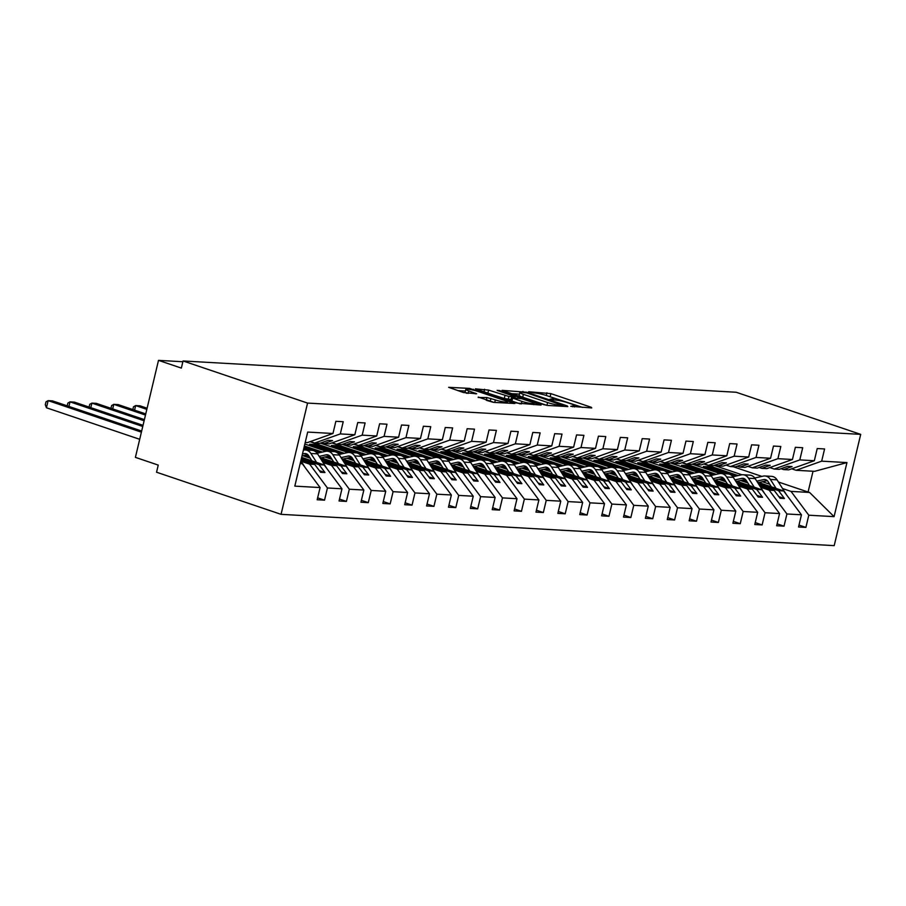 <?xml version="1.0" encoding="UTF-8"?>
<svg xmlns="http://www.w3.org/2000/svg" width="906" height="906" viewBox="0 0 906 906"><rect width="100%" height="100%" fill="white"/><g stroke="black" fill="none" stroke-linecap="round" stroke-linejoin="round"><path stroke-width="1.36" d="M570.735 406.307L591.765 407.938L591.244 407.281L550.871 393.623L528.662 391.732L534.166 392.932A9.287 1.2 13.4 0 1 546.839 395.673L550.202 396.805A9.287 1.2 13.4 0 1 553.736 398.651A9.287 1.2 13.4 0 1 551.879 398.923L549.885 399.252L555.016 399.988A9.287 1.2 13.4 0 1 567.688 402.728L571.052 403.861A9.287 1.2 13.4 0 1 574.597 405.707A9.287 1.2 13.4 0 1 572.739 405.979L570.735 406.307M478.277 397.066L494.087 402.411L514.948 403.476L469.512 388.391L448.663 387.326L463.442 392.525L476.658 393.793L468.776 390.916A7.769 0.997 13.4 0 1 465.809 389.376A7.769 0.997 13.4 0 1 470.123 389.489A7.769 0.997 13.4 0 1 477.96 391.437L504.54 400.429A7.769 0.997 13.4 0 1 507.496 401.97A7.769 0.997 13.4 0 1 503.181 401.856A7.769 0.997 13.4 0 1 495.344 399.908L486.952 397.553L478.175 397.485M860.7 434.37L307.564 403.079L281.064 514.336L834.2 545.639L860.7 434.37L736.182 392.253L183.057 360.962L181.359 368.096L158.505 360.362L182.865 361.743M307.564 403.079L183.057 360.962M543.566 404.574L547.53 405.435L567.802 406.579L567.269 405.922L526.907 392.264L502.094 390.35L543.566 404.574M541.086 405.073L516.85 403.068L475.378 388.844L488.594 390.101L508.923 396.488L515.265 396.737L497.111 390.395L499.523 390.531L541.086 405.073M310.316 441.573L314.688 443.045L319.761 443.34L328.199 440.327L332.57 440.576L324.133 443.589L329.218 443.872L354.846 434.733L357.745 422.547L365.107 422.955L362.196 435.152L336.568 444.291L341.641 444.574L350.078 441.573L354.45 441.822L346.024 444.823L351.098 445.106L376.726 435.979L379.625 423.781L386.987 424.201L384.076 436.386L358.448 445.526L363.521 445.809L371.958 442.808L376.33 443.057L367.904 446.058L372.978 446.352L398.606 437.213L401.505 425.016L408.866 425.435L405.956 437.632L380.327 446.76L385.401 447.054L393.838 444.042L398.21 444.291L389.784 447.304L394.857 447.587L420.486 438.447L423.385 426.25L430.746 426.669L427.836 438.866L402.207 448.006L407.281 448.289L415.718 445.288L420.09 445.526L411.664 448.538L416.737 448.821L442.366 439.693L445.265 427.496L452.626 427.915L449.716 440.101L424.087 449.24L429.161 449.523L437.598 446.522L441.969 446.771L433.544 449.772L438.617 450.067L464.246 440.928L467.145 428.731L474.506 429.15L471.596 441.347L445.967 450.475L451.041 450.769L459.478 447.757L463.849 448.006L455.424 451.007L460.497 451.301L486.126 442.162L489.025 429.965L496.386 430.384L493.476 442.581L467.847 451.72L472.921 452.003L481.358 449.002L485.729 449.24L477.303 452.253L482.377 452.536L508.006 443.408L510.916 431.211L518.266 431.618L515.355 443.815L489.727 452.955L494.801 453.238L503.238 450.237L507.609 450.486L499.183 453.487L504.257 453.77L529.885 444.642L532.796 432.445L540.146 432.864L537.235 445.061L511.607 454.189L516.68 454.484L525.118 451.471L529.489 451.72L521.063 454.721L526.137 455.016L551.765 445.877L554.676 433.68L562.026 434.099L559.115 446.296L533.487 455.424L538.56 455.718L546.998 452.717L551.369 452.955L542.943 455.967L548.017 456.25L573.645 447.122L576.556 434.925L583.906 435.333L580.995 447.53L555.367 456.669L560.44 456.952L568.877 453.951L573.249 454.2L564.823 457.202L569.897 457.485L595.525 448.357L598.436 436.16L605.786 436.579L602.875 448.776L577.247 457.904L582.32 458.187L590.757 455.186L595.129 455.435L586.703 458.436L591.777 458.73L617.405 449.591L620.316 437.394L627.665 437.813L624.755 450.01L599.126 459.138L604.2 459.433L612.637 456.42L617.009 456.669L608.583 459.682L613.656 459.965L639.285 450.826L642.195 438.64L649.545 439.048L646.635 451.245L621.006 460.384L626.08 460.667L634.517 457.666L638.889 457.915L630.463 460.916L635.536 461.199L661.165 452.071L664.075 439.874L671.425 440.293L668.515 452.49L642.886 461.618L647.96 461.901L656.397 458.9L660.768 459.149L652.343 462.151L657.416 462.445L683.045 453.306L685.955 441.109L693.305 441.528L690.395 453.725L664.766 462.853L669.84 463.147L678.277 460.135L682.648 460.384L674.223 463.396L679.296 463.679L704.925 454.54L707.835 442.355L715.185 442.762L712.275 454.959L686.646 464.099L691.72 464.382L700.157 461.38L704.528 461.63L696.102 464.631L701.176 464.914L726.805 455.786L729.715 443.589L737.065 444.008L734.154 456.194L708.526 465.333L713.6 465.616L722.037 462.615L726.408 462.864L717.982 465.865L723.056 466.16L748.684 457.02L751.595 444.823L758.945 445.242L756.034 457.439L730.406 466.567L735.491 466.862L743.917 463.849L748.288 464.099L739.862 467.111L744.936 467.394L770.564 458.255L773.475 446.058L780.825 446.477L777.914 458.674L752.286 467.813L757.371 468.096L765.797 465.095L770.179 465.333L761.742 468.345L766.816 468.629L792.444 459.501L795.355 447.304L802.705 447.723L799.794 459.908L774.166 469.048L779.251 469.331L787.676 466.33L792.059 466.579L783.622 469.58L788.696 469.874L814.324 460.735L817.235 448.538L824.585 448.957L821.674 461.154L796.046 470.282L814.607 471.335L846.951 462.581L834.075 516.647L809.579 492.445L808.084 492.037L813.033 471.245M300.169 463.623L302.31 463.747L320.09 487.564L294.812 486.126L307.689 432.071L332.966 433.498L335.866 421.301L343.215 421.72L340.316 433.917L314.688 443.045M332.966 433.498L307.338 442.638L305.197 442.513M332.196 442.808L336.568 444.291M354.076 444.042L358.448 445.526M375.956 445.288L380.327 446.76M397.836 446.522L402.207 448.006M419.716 447.757L424.087 449.24M441.596 449.002L445.967 450.475M463.476 450.237L467.847 451.72M485.356 451.471L489.727 452.955M507.235 452.717L511.607 454.189M529.115 453.951L533.487 455.424M550.995 455.186L555.367 456.669M572.875 456.431L577.247 457.904M594.755 457.666L599.126 459.138M616.635 458.9L621.006 460.384M638.515 460.146L642.886 461.618M660.395 461.38L664.766 462.853M682.275 462.615L686.646 464.099M704.155 463.849L708.526 465.333M726.034 465.095L730.406 466.567M747.914 466.33L752.286 467.813M769.794 467.564L774.166 469.048M317.632 497.836L324.529 500.169L327.44 487.972L341.97 488.798L324.189 464.982L301.664 457.36M301.222 461.313L309.659 464.155L327.44 487.972M339.512 499.081L346.409 501.414L349.32 489.217L363.85 490.033L346.069 466.216L319.784 457.326M323.102 462.547L331.539 465.401L349.32 489.217M310.237 458.198L302.966 455.729M361.392 500.316L368.289 502.649L371.2 490.452L385.73 491.279L367.949 467.462L341.664 458.572M344.982 463.781L353.419 466.635L371.2 490.452M332.117 459.433L324.846 456.975M304.303 450.022L303.476 449.75M383.272 501.55L390.169 503.883L393.079 491.686L407.609 492.513L389.829 468.696L363.544 459.806M366.862 465.027L375.299 467.87L393.079 491.686M353.997 460.667L346.726 458.21M326.183 451.256L304.835 444.042M405.152 502.796L412.049 505.129L414.959 492.932L429.489 493.747L411.709 469.931L385.424 461.041M388.742 466.262L397.179 469.115L414.959 492.932M375.877 461.901L368.606 459.444M348.063 452.502L320.35 443.125M427.032 504.03L433.929 506.363L436.839 494.166L451.369 494.993L433.589 471.177L407.304 462.286M410.622 467.496L419.059 470.35L436.839 494.166M397.757 463.147L390.486 460.69M369.942 453.736L342.23 444.359M448.912 505.265L455.809 507.598L458.719 495.401L473.249 496.228L455.469 472.411L429.184 463.521M432.513 468.742L440.939 471.584L458.719 495.401M419.637 464.382L412.366 461.924M391.822 454.971L364.11 445.605M470.792 506.511L477.689 508.844L480.599 496.647L495.129 497.462L477.349 473.645L451.063 464.755M454.393 469.976L462.819 472.83L480.599 496.647M441.516 465.616L434.246 463.159M413.702 456.216L385.99 446.839M492.671 507.745L499.568 510.078L502.479 497.881L517.009 498.708L499.229 474.891L472.943 466.001M476.273 471.211L484.699 474.065L502.479 497.881M463.396 466.862L456.126 464.404M435.582 457.451L407.87 448.074M514.563 508.979L521.448 511.312L524.359 499.115L538.889 499.942L521.109 476.126L494.823 467.236M498.153 472.445L506.579 475.299L524.359 499.115M485.276 468.096L478.006 465.639M457.462 458.685L429.75 449.319M536.443 510.225L543.328 512.547L546.239 500.361L560.769 501.177L542.988 477.36L516.703 468.47M520.033 473.691L528.458 476.545L546.239 500.361M507.156 469.331L499.885 466.873M479.342 459.931L451.63 450.554M558.322 511.46L565.208 513.793L568.119 501.596L582.649 502.411L564.868 478.595L538.583 469.716M541.913 474.925L550.338 477.779L568.119 501.596M529.036 470.576L521.765 468.119M501.222 461.165L473.51 451.788M580.202 512.694L587.088 515.027L589.999 502.83L604.529 503.657L586.748 479.84L560.463 470.95M563.792 476.16L572.218 479.014L589.999 502.83M550.916 471.811L543.645 469.353M523.102 462.4L495.389 453.034M602.082 513.928L608.968 516.261L611.878 504.076L626.408 504.891L608.628 481.075L582.343 472.185M585.672 477.405L594.098 480.259L611.878 504.076M572.796 473.045L565.525 470.588M544.982 463.634L517.269 454.268M623.962 515.174L630.848 517.507L633.758 505.31L648.288 506.126L630.508 482.309L604.223 473.43M607.552 478.64L615.978 481.494L633.758 505.31M594.676 474.291L587.405 471.822M566.862 464.88L539.149 455.503M645.842 516.409L652.728 518.742L655.638 506.545L670.168 507.371L652.388 483.555L626.103 474.665M629.432 479.874L637.858 482.728L655.638 506.545M616.556 475.525L609.285 473.068M588.741 466.114L561.029 456.749M667.722 517.643L674.619 519.976L677.518 507.779L692.048 508.606L674.268 484.789L647.994 475.899M651.312 481.12L659.738 483.963L677.518 507.779M638.436 476.76L631.165 474.302M610.621 467.349L582.909 457.983M689.602 518.889L696.499 521.222L699.398 509.025L713.928 509.84L696.148 486.024L669.874 477.134M673.192 482.354L681.618 485.208L699.398 509.025M660.315 478.006L653.045 475.537M632.501 468.595L604.789 459.217M711.482 520.123L718.379 522.456L721.278 510.259L735.808 511.086L718.028 487.269L691.754 478.379M695.072 483.589L703.498 486.443L721.278 510.259M682.195 479.24L674.925 476.783M654.381 469.829L626.669 460.463M733.362 521.358L740.259 523.691L743.158 511.494L757.688 512.32L739.908 488.504L713.634 479.614M716.952 484.835L725.378 487.677L743.158 511.494M704.075 480.474L696.805 478.017M676.261 471.063L648.549 461.698M755.242 522.603L762.139 524.936L765.038 512.739L779.568 513.555L761.787 489.738L735.513 480.848M738.832 486.069L747.257 488.923L765.038 512.739M725.955 481.72L718.685 479.251M698.141 472.309L670.429 462.932M777.122 523.838L784.018 526.171L786.918 513.974L801.448 514.801L798.537 526.998L805.898 527.405L808.798 515.208L834.075 516.647M760.712 487.303L769.137 490.157L786.918 513.974M747.835 482.955L740.564 480.497M720.021 473.544L692.309 464.178M791.674 468.81L796.046 470.282M799.001 525.072L805.898 527.405M782.591 488.549L791.017 491.392L808.798 515.208M769.715 484.189L762.444 481.732M741.901 474.778L714.2 465.412M158.505 360.362L135.402 457.36L158.244 465.095L156.545 472.219L281.064 514.336M302.31 463.747L300.305 463.068M324.529 500.169L317.179 499.761L320.09 487.564M346.409 501.414L339.059 500.995L341.97 488.798M368.289 502.649L360.939 502.23L363.85 490.033M322.434 452.06L304.382 445.956M390.169 503.883L382.819 503.476L385.73 491.279M344.314 453.306L309.977 441.686M412.049 505.129L404.699 504.71L407.609 492.513M366.194 454.54L331.856 442.932M433.929 506.363L426.579 505.944L429.489 493.747M388.074 455.775L353.748 444.166M455.809 507.598L448.459 507.19L451.369 494.993M409.954 457.02L375.628 445.401M477.689 508.844L470.339 508.425L473.249 496.228M431.834 458.255L397.508 446.647M499.568 510.078L492.218 509.659L495.129 497.462M453.713 459.489L419.387 447.881M521.448 511.312L514.098 510.893L517.009 498.708M475.593 460.735L441.267 449.116M543.328 512.547L535.978 512.139L538.889 499.942M497.473 461.969L463.147 450.361M565.208 513.793L557.858 513.374L560.769 501.177M519.353 463.204L485.027 451.596M587.088 515.027L579.738 514.608L582.649 502.411M541.233 464.45L506.907 452.83M608.968 516.261L601.618 515.854L604.529 503.657M563.113 465.684L528.787 454.065M630.848 517.507L623.498 517.088L626.408 504.891M584.993 466.918L550.667 455.31M652.728 518.742L645.378 518.323L648.288 506.126M606.873 468.153L572.547 456.545M674.619 519.976L667.258 519.568L670.168 507.371M628.753 469.399L594.427 457.779M696.499 521.222L689.138 520.803L692.048 508.606M650.633 470.633L616.307 459.025M718.379 522.456L711.017 522.037L713.928 509.84M672.512 471.867L638.186 460.259M740.259 523.691L732.897 523.283L735.808 511.086M694.392 473.113L660.066 461.494M762.139 524.936L754.777 524.517L757.688 512.32M716.272 474.348L681.946 462.74M784.018 526.171L776.657 525.752L779.568 513.555M340.316 433.917L354.846 434.733M362.196 435.152L376.726 435.979M384.076 436.386L398.606 437.213M405.956 437.632L420.486 438.447M427.836 438.866L442.366 439.693M449.716 440.101L464.246 440.928M471.596 441.347L486.126 442.162M493.476 442.581L508.006 443.408M515.355 443.815L529.885 444.642M537.235 445.061L551.765 445.877M559.115 446.296L573.645 447.122M580.995 447.53L595.525 448.357M602.875 448.776L617.405 449.591M624.755 450.01L639.285 450.826M646.635 451.245L661.165 452.071M668.515 452.49L683.045 453.306M690.395 453.725L704.925 454.54M712.275 454.959L726.805 455.786M734.154 456.194L748.684 457.02M756.034 457.439L770.564 458.255M777.914 458.674L792.444 459.501M799.794 459.908L814.324 460.735M821.674 461.154L846.951 462.581M321.539 442.706L324.133 443.589M309.659 464.155L314.733 464.45L320.588 472.286L324.96 472.536L319.105 464.699L324.189 464.982M301.075 459.829L314.733 464.45M301.347 458.685L319.105 464.699M343.419 443.94L346.024 444.823M331.539 465.401L336.613 465.684L342.468 473.521L346.839 473.77L340.984 465.933L346.069 466.216M305.515 455.163L309.071 456.375M321.947 460.724L336.613 465.684M320.95 459.149L340.984 465.933M365.299 445.186L367.904 446.058M353.419 466.635L358.493 466.918L364.348 474.755L368.719 475.004L362.864 467.168L367.949 467.462M303.793 448.425L309.014 450.191M316.806 452.83L317.689 453.125M327.394 456.409L330.95 457.609M343.827 461.958L358.493 466.918M304.065 447.281L319.886 452.626M342.83 460.395L362.864 467.168M387.179 446.42L389.784 447.304M375.299 467.87L380.373 468.164L386.228 476.001L390.599 476.25L384.744 468.413L389.829 468.696M313.657 445.593L313.929 444.45L309.546 444.2L330.894 451.426M338.685 454.065L339.569 454.359M349.274 457.643L352.83 458.844M365.707 463.204L380.373 468.164M313.929 444.45L341.766 453.872M364.71 461.63L384.744 468.413M409.059 447.655L411.664 448.538M397.179 469.115L402.253 469.399L408.108 477.236L412.479 477.485L406.624 469.648L411.709 469.931M335.537 446.828L335.809 445.695L331.426 445.446L352.774 452.66M360.565 455.299L361.449 455.593M371.154 458.878L374.71 460.089M387.587 464.438L402.253 469.399M335.809 445.695L363.646 455.106M386.59 462.864L406.624 469.648M430.939 448.889L433.544 449.772M419.059 470.35L424.133 470.633L429.988 478.47L434.359 478.719L428.515 470.882L433.589 471.177M357.417 448.074L357.689 446.93L353.306 446.681L374.654 453.906M382.445 456.533L383.329 456.839M393.034 460.123L396.59 461.324M409.467 465.673L424.133 470.633M357.689 446.93L385.526 456.341M408.47 464.11L428.515 470.882M452.819 450.135L455.424 451.007M440.939 471.584L446.012 471.879L451.868 479.716L456.239 479.954L450.395 472.128L455.469 472.411M379.297 449.308L379.569 448.164L375.186 447.915L396.534 455.14M404.325 457.779L405.209 458.074M414.914 461.358L418.47 462.558M431.347 466.918L446.012 471.879M379.569 448.164L407.406 457.587M430.35 465.344L450.395 472.128M474.699 451.369L477.303 452.253M462.819 472.83L467.892 473.113L473.747 480.95L478.119 481.199L472.275 473.362L477.349 473.645M401.177 450.542L401.449 449.41L397.066 449.161L418.413 456.375M426.205 459.014L427.088 459.308M436.794 462.592L440.35 463.804M453.226 468.153L467.892 473.113M401.449 449.41L429.285 458.821M452.23 466.579L472.275 473.362M496.579 452.604L499.183 453.487M484.699 474.065L489.772 474.348L495.627 482.185L499.999 482.434L494.155 474.597L499.229 474.891M423.057 451.788L423.329 450.644L418.946 450.395L440.293 457.621M448.096 460.248L448.968 460.554M458.674 463.838L462.241 465.038M475.106 469.387L489.772 474.348M423.329 450.644L451.165 460.055M474.11 467.824L494.155 474.597M518.459 453.849L521.063 454.721M506.579 475.299L511.652 475.593L517.507 483.43L521.879 483.668L516.035 475.843L521.109 476.126M444.937 453.023L445.208 451.879L440.826 451.63L462.173 458.855M469.976 461.494L470.848 461.788M480.554 465.072L484.121 466.273M496.986 470.633L511.652 475.593M445.208 451.879L473.045 461.301M495.99 469.059L516.035 475.843M540.338 455.084L542.943 455.967M528.458 476.545L533.532 476.828L539.387 484.665L543.759 484.914L537.915 477.077L542.988 477.36M466.817 454.257L467.088 453.113L462.706 452.875L484.053 460.089M491.856 462.728L492.728 463.023M502.434 466.307L506.001 467.507M518.866 471.867L533.532 476.828M467.088 453.113L494.925 462.536M517.87 470.293L537.915 477.077M562.218 456.318L564.823 457.202M550.338 477.779L555.412 478.062L561.267 485.899L565.638 486.148L559.795 478.311L564.868 478.595M488.696 455.503L488.968 454.359L484.585 454.11L505.933 461.324M513.736 463.963L514.608 464.257M524.314 467.541L527.881 468.753M540.746 473.102L555.412 478.062M488.968 454.359L516.805 463.77M539.75 471.539L559.795 478.311M584.098 457.564L586.703 458.436M572.218 479.014L577.292 479.308L583.147 487.134L587.518 487.383L581.675 479.546L586.748 479.84M510.576 456.737L510.848 455.593L506.465 455.344L527.813 462.57M535.616 465.208L536.488 465.503M546.193 468.787L549.761 469.988M562.626 474.348L577.292 479.308M510.848 455.593L538.685 465.016M561.629 472.773L581.675 479.546M605.978 458.798L608.583 459.682M594.098 480.259L599.172 480.542L605.027 488.379L609.398 488.628L603.555 480.792L608.628 481.075M532.456 457.972L532.728 456.828L528.345 456.59L549.693 463.804M557.496 466.443L558.368 466.737M568.073 470.021L571.641 471.222M584.506 475.582L599.172 480.542M532.728 456.828L560.565 466.25M583.509 474.008L603.555 480.792M627.858 460.033L630.463 460.916M615.978 481.494L621.052 481.777L626.907 489.614L631.278 489.863L625.434 482.026L630.508 482.309M554.336 459.206L554.608 458.074L550.225 457.824L571.573 465.038M579.376 467.677L580.248 467.972M589.953 471.256L593.521 472.468M606.386 476.816L621.052 481.777M554.608 458.074L582.445 467.485M605.389 475.242L625.434 482.026M649.738 461.279L652.343 462.151M637.858 482.728L642.932 483.023L648.787 490.848L653.158 491.097L647.314 483.26L652.388 483.555M576.216 460.452L576.488 459.308L572.105 459.059L593.453 466.284M601.256 468.923L602.128 469.217M611.833 472.502L615.4 473.702M628.266 478.051L642.932 483.023M576.488 459.308L604.325 468.73M627.269 476.488L647.314 483.26M671.618 462.513L674.223 463.396M659.738 483.963L664.811 484.257L670.667 492.094L675.038 492.343L669.194 484.506L674.268 484.789M598.096 461.686L598.368 460.542L593.985 460.305L615.333 467.519M623.135 470.157L624.008 470.452M633.713 473.736L637.28 474.937M650.146 479.297L664.811 484.257M598.368 460.542L626.205 469.965M649.149 477.722L669.194 484.506M693.498 463.747L696.102 464.631M681.618 485.208L686.691 485.491L692.546 493.328L696.918 493.577L691.074 485.741L696.148 486.024M619.976 462.921L620.248 461.788L615.865 461.539L637.212 468.753M645.015 471.392L645.887 471.686M655.593 474.971L659.16 476.182M672.025 480.531L686.691 485.491M620.248 461.788L648.084 471.199M671.029 478.957L691.074 485.741M715.378 464.993L717.982 465.865M703.498 486.443L708.571 486.726L714.426 494.563L718.798 494.812L712.954 486.975L718.028 487.269M641.856 464.166L642.128 463.023L637.745 462.773L659.092 469.999M666.895 472.638L667.767 472.932M677.473 476.216L681.04 477.417M693.905 481.765L708.571 486.726M642.128 463.023L669.964 472.434M692.909 480.203L712.954 486.975M737.258 466.228L739.862 467.111M725.378 487.677L730.451 487.972L736.306 495.809L740.678 496.058L734.834 488.221L739.908 488.504M663.736 465.401L664.007 464.257L659.636 464.008L680.972 471.233M688.775 473.872L689.647 474.166M699.353 477.451L702.92 478.651M715.785 483.011L730.451 487.972M664.007 464.257L691.844 473.679M714.789 481.437L734.834 488.221M759.137 467.462L761.742 468.345M747.257 488.923L752.331 489.206L758.186 497.043L762.558 497.292L756.714 489.455L761.787 489.738M685.615 466.635L685.887 465.503L681.516 465.254L702.852 472.468M710.655 475.106L711.527 475.401M721.233 478.685L724.8 479.897M737.665 484.246L752.331 489.206M685.887 465.503L713.724 474.914M736.669 482.672L756.714 489.455M781.017 468.696L783.622 469.58M769.137 490.157L774.211 490.44L780.066 498.277L784.437 498.526L778.594 490.69L783.667 490.984L757.393 482.094M707.495 467.881L707.767 466.737L703.396 466.488L724.732 473.713M732.535 476.341L733.407 476.647M743.113 479.931L746.68 481.131M759.545 485.48L774.211 490.44M707.767 466.737L735.604 476.148M758.548 483.917L778.594 490.69M738.152 475.582L703.826 463.974M783.667 490.984L801.448 514.801M791.017 491.392L809.579 492.445M733.26 466.737L761.878 476.409M778.424 482.015L808.084 492.037M778.832 496.635L784.437 498.526M756.952 495.389L762.558 497.292M735.072 494.155L740.678 496.058M713.192 492.921L718.798 494.812M691.312 491.675L696.918 493.577M669.432 490.44L675.038 492.343M647.552 489.206L653.158 491.097M625.672 487.972L631.278 489.863M603.792 486.726L609.398 488.628M581.912 485.491L587.518 487.383M560.033 484.257L565.638 486.148M538.153 483.011L543.759 484.914M516.273 481.777L521.879 483.668M494.393 480.542L499.999 482.434M472.513 479.297L478.119 481.199M450.633 478.062L456.239 479.954M428.753 476.828L434.359 478.719M406.873 475.582L412.479 477.485M384.993 474.348L390.599 476.25M363.113 473.113L368.719 475.004M341.234 471.867L346.839 473.77M319.354 470.633L324.96 472.536M582.535 407.417L546.907 395.695M519.466 394.11L511.222 393.634M562.773 405.412L526.964 392.966L521.709 392.23A9.287 1.2 13.4 0 0 519.84 392.502A9.287 1.2 13.4 0 0 523.385 394.337L547.598 402.536A9.287 1.2 13.4 0 0 560.282 405.276L562.773 405.412L562.558 406.284M519.84 392.502L519.161 395.356A9.287 1.2 13.4 0 0 522.705 397.19L523.385 394.337M546.862 405.367L522.705 397.19M511.041 399.501L504.28 398.493L484.619 392.162M521.947 401.381A7.769 0.997 13.4 0 0 529.784 403.329A7.769 0.997 13.4 0 0 534.098 403.442A7.769 0.997 13.4 0 0 531.143 401.902L521.777 398.731L511.482 397.643L521.947 401.381L521.335 403.951M511.482 397.643L510.803 400.497L511.913 401.064L512.592 398.221M520.135 403.85L511.913 401.064M493.419 402.343L486.941 400.475M465.809 389.376L465.129 392.23A7.769 0.997 13.4 0 0 466.896 393.34M465.412 391.052L457.79 390.611M754.755 478.006L763.192 476.126A9.468 7.622 93.2 0 1 764.89 475.978A9.468 7.622 93.2 0 1 770.394 479.455L776.102 488.425M764.89 475.978L771.55 476.352A9.468 7.622 93.2 0 1 777.042 479.829L786.363 494.597M771.402 486.828L768.129 481.698A5.912 4.768 -86.8 0 0 764.698 479.523A5.912 4.768 -86.8 0 0 763.633 479.614L756.782 481.131M767.269 480.656L758.752 482.558M732.875 476.76L741.312 474.88A9.468 7.622 93.2 0 1 743.011 474.744A9.468 7.622 93.2 0 1 748.515 478.221L754.222 487.179M743.011 474.744L749.67 475.118A9.468 7.622 93.2 0 1 755.162 478.595L764.483 493.362M749.522 485.593L746.25 480.463A5.912 4.768 -86.8 0 0 742.818 478.289A5.912 4.768 -86.8 0 0 741.754 478.379L734.902 479.897M745.389 479.421L736.872 481.312M710.983 475.525L719.432 473.645A9.468 7.622 93.2 0 1 721.131 473.51A9.468 7.622 93.2 0 1 726.635 476.986L732.342 485.944M721.131 473.51L727.79 473.883A9.468 7.622 93.2 0 1 733.282 477.36L742.603 492.117M727.643 484.359L724.37 479.217A5.912 4.768 -86.8 0 0 720.938 477.043A5.912 4.768 -86.8 0 0 719.874 477.134L713.022 478.662M723.509 478.187L714.993 480.078M689.104 474.291L697.552 472.411A9.468 7.622 93.2 0 1 699.251 472.264A9.468 7.622 93.2 0 1 704.755 475.741L710.463 484.71M699.251 472.264L705.91 472.649A9.468 7.622 93.2 0 1 711.403 476.114L720.723 490.882M705.763 483.113L702.49 477.983A5.912 4.768 -86.8 0 0 699.058 475.809A5.912 4.768 -86.8 0 0 697.994 475.899L691.142 477.417M701.629 476.941L693.113 478.844M667.224 473.045L675.672 471.165A9.468 7.622 93.2 0 1 677.371 471.029A9.468 7.622 93.2 0 1 682.875 474.506L688.583 483.464M677.371 471.029L684.03 471.403A9.468 7.622 93.2 0 1 689.523 474.88L698.843 489.648M683.883 481.879L680.61 476.749A5.912 4.768 -86.8 0 0 677.178 474.574A5.912 4.768 -86.8 0 0 676.114 474.665L669.262 476.182M679.749 475.707L671.233 477.598M645.344 471.811L653.792 469.931A9.468 7.622 93.2 0 1 655.491 469.795A9.468 7.622 93.2 0 1 660.995 473.272L666.703 482.23M655.491 469.795L662.15 470.169A9.468 7.622 93.2 0 1 667.643 473.645L676.963 488.402M662.003 480.644L658.73 475.503A5.912 4.768 -86.8 0 0 655.298 473.34A5.912 4.768 -86.8 0 0 654.234 473.419L647.382 474.948M657.869 474.472L649.353 476.363M623.464 470.576L631.912 468.696A9.468 7.622 93.2 0 1 633.611 468.549A9.468 7.622 93.2 0 1 639.115 472.026L644.823 480.995M633.611 468.549L640.27 468.934A9.468 7.622 93.2 0 1 645.763 472.411L655.083 487.168M640.123 479.399L636.85 474.268A5.912 4.768 -86.8 0 0 633.419 472.094A5.912 4.768 -86.8 0 0 632.354 472.185L625.502 473.713M635.989 473.226L627.473 475.129M601.584 469.331L610.032 467.451A9.468 7.622 93.2 0 1 611.731 467.315A9.468 7.622 93.2 0 1 617.235 470.792L622.943 479.75M611.731 467.315L618.39 467.689A9.468 7.622 93.2 0 1 623.883 471.165L633.203 485.933M618.232 478.164L614.97 473.034A5.912 4.768 -86.8 0 0 611.539 470.86A5.912 4.768 -86.8 0 0 610.474 470.95L603.623 472.468M614.109 471.992L605.593 473.883M579.704 468.096L588.153 466.216A9.468 7.622 93.2 0 1 589.851 466.08A9.468 7.622 93.2 0 1 595.355 469.557L601.052 478.515M589.851 466.08L596.51 466.454A9.468 7.622 93.2 0 1 602.003 469.931L611.323 484.687M596.352 476.93L593.09 471.788A5.912 4.768 -86.8 0 0 589.659 469.625A5.912 4.768 -86.8 0 0 588.594 469.704L581.743 471.233M592.23 470.758L583.713 472.649M557.824 466.862L566.273 464.982A9.468 7.622 93.2 0 1 567.971 464.835A9.468 7.622 93.2 0 1 573.475 468.311L579.172 477.281M567.971 464.835L574.63 465.22A9.468 7.622 93.2 0 1 580.123 468.696L589.444 483.453M574.472 475.684L571.21 470.554A5.912 4.768 -86.8 0 0 567.779 468.379A5.912 4.768 -86.8 0 0 566.714 468.47L559.863 469.999M570.35 469.512L561.833 471.414M535.944 465.616L544.393 463.736A9.468 7.622 93.2 0 1 546.091 463.6A9.468 7.622 93.2 0 1 551.595 467.077L557.292 476.035M546.091 463.6L552.751 463.974A9.468 7.622 93.2 0 1 558.243 467.451L567.564 482.219M552.592 474.45L549.33 469.319A5.912 4.768 -86.8 0 0 545.899 467.145A5.912 4.768 -86.8 0 0 544.834 467.236L537.983 468.753M548.47 468.277L539.953 470.169M514.064 464.382L522.513 462.502A9.468 7.622 93.2 0 1 524.212 462.366A9.468 7.622 93.2 0 1 529.716 465.843L535.412 474.801M524.212 462.366L530.871 462.74A9.468 7.622 93.2 0 1 536.363 466.216L545.684 480.973M530.712 473.215L527.451 468.074A5.912 4.768 -86.8 0 0 524.008 465.911A5.912 4.768 -86.8 0 0 522.955 465.99L516.103 467.519M526.59 467.043L518.073 468.934M492.185 463.147L500.633 461.267A9.468 7.622 93.2 0 1 502.332 461.12A9.468 7.622 93.2 0 1 507.836 464.597L513.532 473.566M502.332 461.12L508.979 461.505A9.468 7.622 93.2 0 1 514.483 464.982L523.804 479.738M508.832 471.969L505.571 466.839A5.912 4.768 -86.8 0 0 502.128 464.665A5.912 4.768 -86.8 0 0 501.075 464.755L494.223 466.284M504.71 465.809L496.194 467.7M470.305 461.901L478.753 460.033A9.468 7.622 93.2 0 1 480.452 459.886A9.468 7.622 93.2 0 1 485.944 463.362L491.652 472.32M480.452 459.886L487.1 460.259A9.468 7.622 93.2 0 1 492.604 463.736L501.924 478.504M486.952 470.735L483.691 465.605A5.912 4.768 -86.8 0 0 480.248 463.43A5.912 4.768 -86.8 0 0 479.195 463.521L472.343 465.038M482.83 464.563L474.314 466.454M448.425 460.667L456.873 458.787A9.468 7.622 93.2 0 1 458.572 458.651A9.468 7.622 93.2 0 1 464.065 462.128L469.772 471.086M458.572 458.651L465.22 459.025A9.468 7.622 93.2 0 1 470.724 462.502L480.123 477.269M465.072 469.501L461.811 464.37A5.912 4.768 -86.8 0 0 458.368 462.196A5.912 4.768 -86.8 0 0 457.304 462.275L450.463 463.804M460.95 463.328L452.434 465.22M426.545 459.433L434.993 457.553A9.468 7.622 93.2 0 1 436.692 457.417A9.468 7.622 93.2 0 1 442.185 460.882L447.892 469.852M436.692 457.417L443.34 457.79A9.468 7.622 93.2 0 1 448.844 461.267L458.164 476.024M443.193 468.255L439.931 463.125A5.912 4.768 -86.8 0 0 436.488 460.95A5.912 4.768 -86.8 0 0 435.424 461.041L428.583 462.57M439.07 462.094L430.554 463.985M404.665 458.187L413.113 456.318A9.468 7.622 93.2 0 1 414.812 456.171A9.468 7.622 93.2 0 1 420.305 459.648L426.013 468.617M414.812 456.171L421.46 456.545A9.468 7.622 93.2 0 1 426.964 460.022L436.284 474.789M421.313 467.02L418.051 461.89A5.912 4.768 -86.8 0 0 414.608 459.716A5.912 4.768 -86.8 0 0 413.544 459.806L406.703 461.324M417.19 460.848L408.674 462.751M382.785 456.952L391.233 455.072A9.468 7.622 93.2 0 1 392.932 454.937A9.468 7.622 93.2 0 1 398.425 458.413L404.133 467.371M392.932 454.937L399.58 455.31A9.468 7.622 93.2 0 1 405.084 458.787L414.404 473.555M399.433 465.786L396.171 460.656A5.912 4.768 -86.8 0 0 392.728 458.481A5.912 4.768 -86.8 0 0 391.664 458.572L384.824 460.089M395.31 459.614L386.794 461.505M147.112 408.221L140.045 405.831L135.662 405.582L146.84 409.365M132.842 409.557L133.499 406.794L135.662 405.582L134.575 410.146M360.905 455.718L369.354 453.838A9.468 7.622 93.2 0 1 371.052 453.702A9.468 7.622 93.2 0 1 376.545 457.179L382.253 466.137M371.052 453.702L377.7 454.076A9.468 7.622 93.2 0 1 383.204 457.553L392.525 472.309M377.553 464.552L374.291 459.41A5.912 4.768 -86.8 0 0 370.848 457.236A5.912 4.768 -86.8 0 0 369.784 457.326L362.944 458.855M373.431 458.379L364.914 460.271M145.753 413.929L118.165 404.597L113.782 404.348L145.481 415.061M110.962 408.323L111.619 405.56L113.782 404.348L112.695 408.912M339.025 454.484L347.474 452.604A9.468 7.622 93.2 0 1 349.172 452.456A9.468 7.622 93.2 0 1 354.665 455.933L360.373 464.903M349.172 452.456L355.82 452.841A9.468 7.622 93.2 0 1 361.324 456.307L370.645 471.075M355.673 463.306L352.411 458.176A5.912 4.768 -86.8 0 0 348.969 456.001A5.912 4.768 -86.8 0 0 347.904 456.092L341.064 457.609M351.551 457.134L343.034 459.036M144.394 419.625L96.285 403.351L91.902 403.113L144.122 420.769M89.082 407.088L89.739 404.325L91.902 403.113L90.815 407.666M317.145 453.238L325.594 451.358A9.468 7.622 93.2 0 1 327.293 451.222A9.468 7.622 93.2 0 1 332.785 454.699L338.493 463.657M327.293 451.222L333.94 451.596A9.468 7.622 93.2 0 1 339.444 455.072L348.765 469.84M333.793 462.071L330.531 456.941A5.912 4.768 -86.8 0 0 327.089 454.767A5.912 4.768 -86.8 0 0 326.024 454.857L319.172 456.375M329.671 455.899L321.154 457.79M143.035 425.333L74.405 402.117L70.022 401.868L142.763 426.477M67.203 405.843L67.859 403.079L70.022 401.868L68.935 406.432M303.363 450.203L303.714 450.123A9.468 7.622 93.2 0 1 305.413 449.988A9.468 7.622 93.2 0 1 310.905 453.464L316.613 462.422M305.413 449.988L312.06 450.361A9.468 7.622 93.2 0 1 317.564 453.838L326.885 468.595M311.913 460.837L308.652 455.695A5.912 4.768 -86.8 0 0 305.209 453.532A5.912 4.768 -86.8 0 0 304.144 453.612L302.468 453.985M307.791 454.665L302.004 455.945M141.676 431.03L52.525 400.882L48.143 400.633L141.404 432.173M46.444 407.768L45.3 404.699L45.98 401.845L48.143 400.633L46.444 407.768L139.705 439.308M300.86 460.735L305.005 467.36M572.547 406.771L572.739 405.979M551.686 399.716L551.879 398.923M546.273 395.48L546.918 392.762M550.191 396.477L550.871 393.623M591.097 407.904L591.244 407.281M522.739 392.287L522.943 391.415M526.76 392.898L526.907 392.264M567.122 406.545L567.269 405.922M546.93 405.378L547.598 402.536M560.067 406.148L560.282 405.276M483.985 391.958L484.631 389.24M487.915 392.955L488.594 390.101M504.28 398.493L504.959 395.639M508.243 399.342L508.923 396.488M514.472 397.689L514.676 396.817M499.365 391.154L499.523 390.531M540.406 405.027L540.554 404.404M486.307 400.259L486.952 397.553M490.237 401.267L490.916 398.414M494.744 402.445L495.344 399.908M468.175 393.43L468.776 390.916M475.412 393.838L475.559 393.215M469.285 389.365L469.512 388.391M473.26 390.124L473.476 389.24M513.691 403.521L513.838 402.898M777.042 479.829L770.394 479.455M765.74 479.727L763.633 479.614M755.162 478.595L748.515 478.221M743.86 478.493L741.754 478.379M733.282 477.36L726.635 476.986M721.98 477.258L719.874 477.134M711.403 476.114L704.755 475.741M700.1 476.012L697.994 475.899M689.523 474.88L682.875 474.506M678.22 474.778L676.114 474.665M667.643 473.645L660.995 473.272M656.34 473.544L654.234 473.419M645.763 472.411L639.115 472.026M634.46 472.298L632.354 472.185M623.883 471.165L617.235 470.792M612.581 471.063L610.474 470.95M602.003 469.931L595.355 469.557M590.701 469.829L588.594 469.704M580.123 468.696L573.475 468.311M568.821 468.595L566.714 468.47M558.243 467.451L551.595 467.077M546.941 467.349L544.834 467.236M536.363 466.216L529.716 465.843M525.061 466.114L522.955 465.99M514.483 464.982L507.836 464.597M503.181 464.88L501.075 464.755M492.604 463.736L485.944 463.362M481.301 463.634L479.195 463.521M470.724 462.502L464.065 462.128M459.421 462.4L457.304 462.275M448.844 461.267L442.185 460.882M437.541 461.165L435.424 461.041M426.964 460.022L420.305 459.648M415.661 459.92L413.544 459.806M405.084 458.787L398.425 458.413M393.782 458.685L391.664 458.572M383.204 457.553L376.545 457.179M371.902 457.451L369.784 457.326M361.324 456.307L354.665 455.933M350.022 456.205L347.904 456.092M339.444 455.072L332.785 454.699M328.142 454.971L326.024 454.857M317.564 453.838L310.905 453.464M306.262 453.736L304.144 453.612M574.302 406.953L574.597 405.707M553.441 399.897L553.736 398.651M562.943 406.307L563.181 405.356M515.027 397.723L515.265 396.737M533.815 404.654L534.098 403.442M507.213 403.159L507.496 401.97"/></g></svg>
